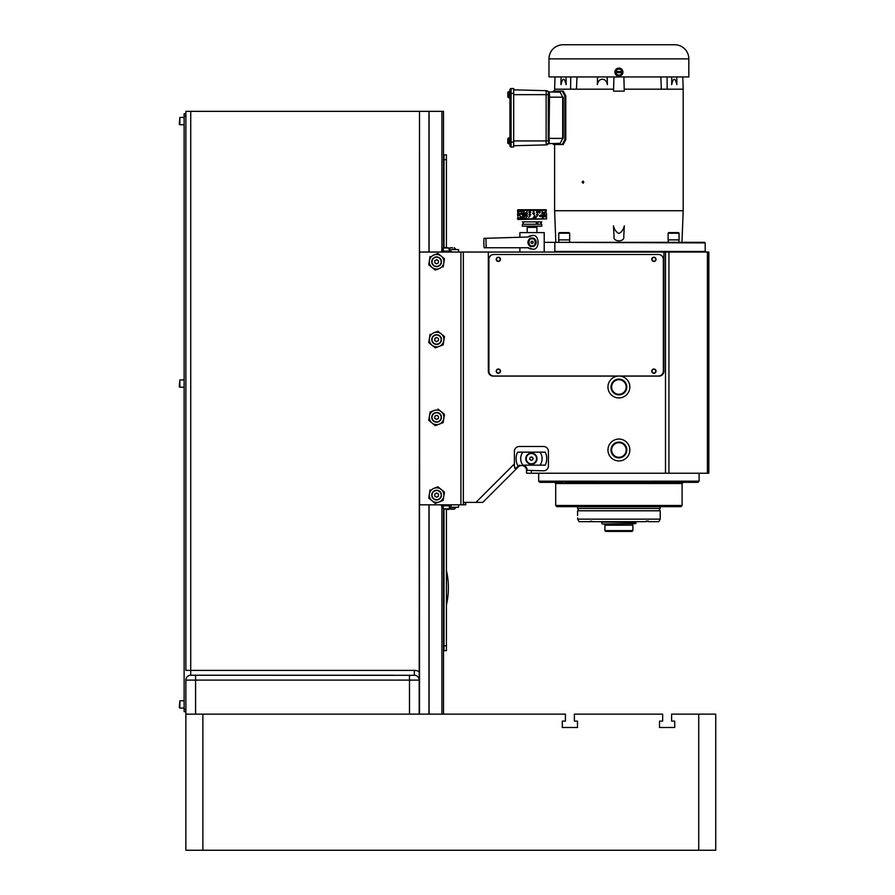 <?xml version="1.0" encoding="UTF-8"?>
<svg xmlns="http://www.w3.org/2000/svg" width="895" height="895" viewBox="0 0 895 895"><rect width="100%" height="100%" fill="white"/><g stroke="black" fill="none" stroke-linecap="round" stroke-linejoin="round"><path stroke-width="1.34" d="M202.885 714.132L202.885 850.25L185.869 850.25L185.869 714.132L565.427 714.132L565.427 721.135L562.306 721.135L562.306 727.501L577.499 727.501L577.499 721.135L574.377 721.135L574.377 714.132L662.658 714.132L662.658 721.135L659.525 721.135L659.525 727.501L674.718 727.501L674.718 721.135L671.597 721.135L671.597 714.132L715.731 714.132L715.731 850.25L698.726 850.25L698.726 714.132M202.885 850.25L698.726 850.25M185.869 714.132L185.869 680.11A4.867 4.867 0 0 1 190.724 675.244L415.09 675.311A4.867 4.867 0 0 1 419.207 680.11L419.498 111.349L419.498 714.132M185.869 116.216L184.124 116.216L184.124 709.276L184.124 113.777L185.869 113.777L185.869 670.389L190.724 670.389L190.724 675.244L393.073 675.244M216.4 675.244L198.634 675.244M313.619 675.244L295.853 675.244M443.506 714.132L443.506 509.087M443.506 247.792L443.506 111.349L429.108 111.349L429.108 252.043M441.906 714.132L441.906 505.787M441.906 251.092L441.906 111.349M429.108 504.825L429.108 714.132M428.962 714.132L428.962 504.825M428.962 252.043L428.962 111.349L190.724 111.349L190.724 670.389L414.34 670.389L414.34 675.244A4.867 4.867 0 0 1 419.207 680.11L419.207 714.132M185.869 113.777L185.869 111.349L190.724 111.349M443.506 560.684A77.775 77.775 0 0 1 443.998 562.026M446.426 570.462A77.775 77.775 0 0 1 446.426 605.031M443.998 613.467A77.775 77.775 0 0 1 443.506 614.809M184.124 709.276L184.124 711.704L184.124 709.276L185.869 709.276M184.124 711.704L185.869 711.704L184.124 711.704M179.873 708.057L179.268 707.453L179.873 700.774L179.873 708.057L184.124 708.057M179.873 387.222L179.268 386.618L179.873 379.928L179.873 387.222L184.124 387.222M179.873 124.718L179.268 124.114L179.873 117.424L179.873 124.718L184.124 124.718M463.341 252.043L463.341 504.825L460.914 504.825L460.914 252.043L488.334 252.043L488.334 371.246A4.867 4.867 0 0 0 493.19 376.101L617.874 376.101A10.941 10.941 0 0 0 607.962 386.998A10.941 10.941 0 0 0 618.904 397.928A10.941 10.941 0 0 0 629.845 386.998A10.941 10.941 0 0 0 619.933 376.101L659.056 376.101A4.867 4.867 0 0 0 663.911 371.246L663.911 252.043L488.334 252.043M460.914 252.043L419.598 252.043L419.598 504.825L460.914 504.825M465.78 504.825L465.78 502.397L465.78 504.825M463.341 504.825L465.389 504.825L465.389 502.397M446.426 645.798L446.426 650.665L443.998 650.665L443.998 645.798L446.426 645.798L446.426 509.691A2.428 2.428 0 0 1 446.437 509.479M449.368 507.264L458.576 507.264L458.576 504.825M443.998 509.479A4.867 4.867 0 0 0 443.998 509.691L443.998 645.798M449.368 249.615L458.576 249.615L458.576 252.043M446.437 247.4A2.428 2.428 0 0 1 446.426 247.188L446.426 159.69L443.998 159.69L443.998 154.824L446.426 154.824L446.426 159.69M443.998 247.4A4.867 4.867 0 0 1 443.998 247.188L443.998 159.69M452.411 249.224L455.913 249.224L452.411 249.224M452.411 247.658L450.655 247.658L452.411 247.658M452.669 509.221L451.527 509.221M455.913 507.644L454.157 509.221L455.913 507.644L449.368 507.644M452.143 509.221L454.157 509.221M451.024 509.221L451.897 509.221M453.799 509.221L452.926 509.221M451.192 252.043L451.192 251.092L441.47 251.092L441.47 252.043M441.47 504.825L441.47 505.787L451.192 505.787L451.192 504.825M449.368 508.863L448.764 509.479L443.293 508.863L449.368 508.863L449.368 505.787M443.293 248.004L443.898 247.4L449.368 248.004L443.293 248.004L443.293 251.092M436.447 266.341A4.564 4.564 0 0 0 441.179 261.933A4.564 4.564 0 0 0 436.771 257.201A4.564 4.564 0 0 0 432.039 261.608A4.564 4.564 0 0 0 436.447 266.341M436.771 256.91A4.867 4.867 0 0 1 441.47 261.944A4.867 4.867 0 0 1 436.436 266.632A4.867 4.867 0 0 1 431.748 261.597A4.867 4.867 0 0 1 436.771 256.91M434.746 262.761L436.536 263.88L438.393 262.884L438.472 260.781L436.682 259.662L434.825 260.658L434.746 262.761M443.808 262.917A7.294 7.294 0 0 0 441.201 256.104L444.468 258.756L443.148 267.068L444.468 258.756L437.923 253.453L441.201 256.104A7.294 7.294 0 0 0 429.41 260.624A7.294 7.294 0 0 0 439.221 268.578L435.283 270.089L428.75 264.786L435.283 270.089L439.221 268.578A7.294 7.294 0 0 0 443.808 262.917M433.997 254.963L437.923 253.453L433.997 254.963M430.07 256.473L428.75 264.786L430.07 256.473M443.808 340.693A7.294 7.294 0 0 0 441.201 333.88L444.468 336.531L443.148 344.855L439.221 346.354A7.294 7.294 0 0 0 443.808 340.693M432.017 345.213A7.294 7.294 0 0 0 439.221 346.354L435.283 347.864L428.75 342.561L435.283 347.864L443.148 344.855L444.468 336.531L437.923 331.228L441.201 333.88A7.294 7.294 0 0 0 429.41 338.411A7.294 7.294 0 0 0 432.017 345.213M433.997 332.739L437.923 331.228L433.997 332.739M430.07 334.249L428.75 342.561L430.07 334.249M443.808 418.468A7.294 7.294 0 0 0 441.201 411.666L444.468 414.318L443.148 422.63L439.221 424.14A7.294 7.294 0 0 0 443.808 418.468M432.017 422.988A7.294 7.294 0 0 0 439.221 424.14L435.283 425.64L428.75 420.348L435.283 425.64L443.148 422.63L444.468 414.318L437.923 409.015L441.201 411.666A7.294 7.294 0 0 0 429.41 416.186A7.294 7.294 0 0 0 432.017 422.988M433.997 410.514L430.07 412.024L433.997 410.514M430.07 412.024L428.75 420.348L430.07 412.024M443.808 496.255A7.294 7.294 0 0 0 441.201 489.442L444.468 492.093L443.808 496.255L443.148 500.406L439.221 501.916A7.294 7.294 0 0 0 443.808 496.255M432.017 500.775A7.294 7.294 0 0 0 439.221 501.916L435.283 503.426L428.75 498.123L435.283 503.426L443.148 500.406L444.468 492.093L437.923 486.79L441.201 489.442A7.294 7.294 0 0 0 429.41 493.962A7.294 7.294 0 0 0 432.017 500.775M433.997 488.301L437.923 486.79L433.997 488.301M430.07 489.811L428.75 498.123L430.07 489.811M436.447 344.116A4.564 4.564 0 0 0 441.179 339.708A4.564 4.564 0 0 0 436.771 334.987A4.564 4.564 0 0 0 432.039 339.395A4.564 4.564 0 0 0 436.447 344.116M436.771 334.696A4.867 4.867 0 0 1 441.47 339.72A4.867 4.867 0 0 1 436.436 344.407A4.867 4.867 0 0 1 431.748 339.384A4.867 4.867 0 0 1 436.771 334.696M434.746 340.536L436.536 341.655L438.393 340.659L438.472 338.556L436.682 337.449L434.825 338.433L434.746 340.536M436.447 421.892A4.564 4.564 0 0 0 441.179 417.484A4.564 4.564 0 0 0 436.771 412.763A4.564 4.564 0 0 0 432.039 417.171A4.564 4.564 0 0 0 436.447 421.892M436.771 412.472A4.867 4.867 0 0 1 441.47 417.495A4.867 4.867 0 0 1 436.436 422.183A4.867 4.867 0 0 1 431.748 417.159A4.867 4.867 0 0 1 436.771 412.472M434.746 418.312L436.536 419.431L438.393 418.446L438.472 416.343L436.682 415.224L434.825 416.209L434.746 418.312M436.447 499.678A4.564 4.564 0 0 0 441.179 495.259A4.564 4.564 0 0 0 436.771 490.538A4.564 4.564 0 0 0 432.039 494.946A4.564 4.564 0 0 0 436.447 499.678M436.771 490.247A4.867 4.867 0 0 1 441.47 495.271A4.867 4.867 0 0 1 436.436 499.969A4.867 4.867 0 0 1 431.748 494.935A4.867 4.867 0 0 1 436.771 490.247M434.746 496.098L436.536 497.206L438.393 496.222L438.472 494.118L436.682 493L434.825 493.995L434.746 496.098M658.877 510.754L578.931 510.754L577.577 508.427L660.219 508.427L658.877 510.754M635.92 523.62L602.279 524.011L635.92 523.62L635.92 522.456L601.496 522.065M610.222 521.673L646.224 521.673M591.584 521.673L605.77 521.673M610.222 522.065L607.291 521.673M607.291 522.065L605.77 522.065M632.877 530.623L632.105 531.406L605.702 531.406L604.93 530.623L632.877 530.623L632.877 525.186L604.93 525.186L604.93 530.623M645.295 521.673L589.033 521.673L591.561 521.069M589.033 521.673L579.043 521.673L577.633 519.145L578.315 520.409M648.774 521.673L658.765 521.673L660.219 519.145L660.219 510.788L577.577 510.788L577.577 515.554M577.633 519.145L577.655 517.981L577.633 519.145L660.219 519.145M694.218 482.349L696.12 482.349C697.06 480.839 696.422 480.839 694.218 482.349L677.336 482.349C676.754 480.839 675.02 480.839 672.134 482.349L602.022 482.349L598.14 481.197L699.107 481.186L697.943 482.349L696.12 482.349L696.578 481.387M672.134 482.349L677.336 482.349M635.786 482.349L642.89 482.349M538.689 473.231L538.689 481.186L598.14 481.186L594.918 482.349L602.022 482.349M560.471 482.349L564.913 481.946C562.396 480.85 560.919 480.984 560.471 482.349L543.589 482.349C541.385 480.839 540.748 480.839 541.688 482.349L543.589 482.349M541.229 481.387L541.688 482.349L539.864 482.349L538.689 481.186M682.102 505.485L680.927 506.659L556.869 506.659L555.706 505.485L682.102 505.485L682.102 483.513L555.706 483.513L554.542 482.349M594.918 482.349L565.674 482.349M626.791 386.998A7.887 7.887 0 0 0 618.904 379.111A7.887 7.887 0 0 0 611.016 386.998A7.887 7.887 0 0 0 618.904 394.874A7.887 7.887 0 0 0 626.791 386.998M611.464 386.998A7.44 7.44 0 0 1 618.904 379.558A7.44 7.44 0 0 1 626.343 386.998A7.44 7.44 0 0 1 618.904 394.426A7.44 7.44 0 0 1 611.464 386.998M626.198 386.998A7.294 7.294 0 0 0 618.904 379.704A7.294 7.294 0 0 0 611.609 386.998A7.294 7.294 0 0 0 618.904 394.281A7.294 7.294 0 0 0 626.198 386.998M500.193 259.337A1.846 1.846 0 0 0 498.347 257.491A1.846 1.846 0 0 0 496.501 259.337A1.846 1.846 0 0 0 498.347 261.183A1.846 1.846 0 0 0 500.193 259.337M655.755 259.337A1.846 1.846 0 0 0 653.898 257.491A1.846 1.846 0 0 0 652.052 259.337A1.846 1.846 0 0 0 653.898 261.183A1.846 1.846 0 0 0 655.755 259.337M655.755 371.145A1.846 1.846 0 0 0 653.898 369.299A1.846 1.846 0 0 0 652.052 371.145A1.846 1.846 0 0 0 653.898 372.991A1.846 1.846 0 0 0 655.755 371.145M500.193 371.145A1.846 1.846 0 0 0 498.347 369.299A1.846 1.846 0 0 0 496.501 371.145A1.846 1.846 0 0 0 498.347 372.991A1.846 1.846 0 0 0 500.193 371.145M629.845 449.995A10.941 10.941 0 0 0 618.904 439.053A10.941 10.941 0 0 0 607.962 449.995A10.941 10.941 0 0 0 618.904 460.936A10.941 10.941 0 0 0 629.845 449.995M626.791 449.995A7.887 7.887 0 0 0 618.904 442.108A7.887 7.887 0 0 0 611.016 449.995A7.887 7.887 0 0 0 618.904 457.882A7.887 7.887 0 0 0 626.791 449.995M611.464 449.995A7.44 7.44 0 0 1 618.904 442.555A7.44 7.44 0 0 1 626.343 449.995A7.44 7.44 0 0 1 618.904 457.434A7.44 7.44 0 0 1 611.464 449.995M626.198 449.995A7.294 7.294 0 0 0 618.904 442.701A7.294 7.294 0 0 0 611.609 449.995A7.294 7.294 0 0 0 618.904 457.289A7.294 7.294 0 0 0 626.198 449.995M668.934 473.231L665.5 473.231L665.5 252.043L668.934 252.043L668.934 473.231L707.408 473.231L707.408 252.043L668.934 252.043M707.408 252.043L708.829 252.043L708.829 473.231L707.408 473.231M519.245 446.493A4.867 4.867 0 0 0 514.39 451.36A4.867 4.867 0 0 1 519.245 446.493L543.556 446.493A4.867 4.867 0 0 1 548.411 451.36L548.411 465.937A4.867 4.867 0 0 1 543.556 470.804L527.189 470.378A5.515 5.515 0 0 0 523.43 465.154M519.928 465.154A5.515 5.515 0 0 0 517.78 466.485L515.386 468.89L514.39 465.937A4.867 4.867 0 0 0 515.386 468.89M531.406 470.804L531.406 473.231L526.54 473.231L526.54 470.378A4.867 4.867 0 0 0 518.239 466.944L482.785 502.397L475.916 502.397L514.39 463.923L514.39 465.937M531.406 473.231L665.5 473.231M463.341 502.397L475.916 502.397M663.911 252.043L665.5 252.043M663.911 371.246A4.867 4.867 0 0 1 659.056 376.101M493.19 376.101A4.867 4.867 0 0 1 488.334 371.246M514.39 451.36L514.39 463.923M528.911 209.754L535.21 209.754M536.91 232.599L536.91 227.352L527.211 227.352L527.211 232.599M544.216 252.043L544.216 232.599L519.905 232.599L519.905 237.264M519.905 252.043L519.905 247.758M539.853 215.885L540.669 216.87L541.453 215.885L540.669 214.889L539.338 216.12L540.669 214.889M543.041 216.165L543.668 217.149L542.873 216.445M517.646 215.617L517.646 213.625L517.646 215.617M517.702 215.885L517.567 214.889L517.702 215.885M518.462 215.617L518.462 213.625L518.462 215.617M518.138 212.081L518.462 213.066L518.854 212.081L518.462 211.119L518.138 212.081M519.581 215.617L519.581 213.625L519.581 215.617M522.926 215.617L523.72 214.621L522.926 213.625L522.165 214.621L522.926 215.617M522.926 218.111L523.72 217.149L522.926 216.165L522.165 217.149L522.926 218.111M521.27 213.346L521.964 214.341L522.702 213.346L521.964 212.361L521.382 213.189M523.139 213.346L523.944 214.341L524.794 213.346L523.944 212.361L523.139 213.346M526.17 212.361L525.275 213.346L526.17 214.341L527.099 213.346L526.17 212.361M533.845 214.621L534.897 215.617L533.845 214.621M534.617 213.346L533.633 212.361L532.637 213.346L533.633 214.341L534.595 213.312M546.632 218.917L518.06 219.476L517.478 218.895L523.139 218.917L523.944 217.429L524.75 218.895L523.105 218.895M524.738 218.917L526.17 217.429L527.054 218.895L525.242 218.895M529.493 218.917L530.064 218.895M532.022 218.917L533.633 217.429L535.12 218.895M534.55 218.917L532.603 218.895M545.737 218.917L544.988 218.895M546.644 218.895L545.76 218.895M543.623 218.895L544.719 218.895M543.22 218.895L541.9 218.895L542.583 217.429L543.276 218.895M539.886 218.895L541.486 218.895M537.626 218.895L539.405 218.895M535.21 218.895L537.112 218.895M530.142 218.895L532.122 218.895M527.658 218.895L529.594 218.895M537.671 224.276L537.94 221.87L541.788 221.87L540.737 223.079L541.788 224.276L522.344 224.276C523.743 223.09 523.743 222.296 522.344 221.87L537.671 221.87C535.803 222.676 535.803 223.481 537.671 224.276M522.344 224.276L522.344 226.189L541.788 226.189L541.788 224.276M543.22 213.346L543.836 212.361L544.395 213.346L543.836 214.341L543.22 213.346M546.42 215.885L546.565 214.889L546.42 215.885M520.107 217.149L520.7 216.165L521.349 217.149L520.7 218.111L520.107 217.149L520.7 218.111M546.588 214.621L546.476 213.625L546.588 214.621M546.476 216.165L546.476 218.111L546.476 216.165M545.771 215.885L545.402 214.889L544.965 215.885L545.402 216.87L545.771 215.885M546.151 212.081L545.872 211.119L545.514 212.081L545.872 213.066L546.151 212.081M544.708 215.885L544.182 214.889L543.601 215.885L544.182 216.87L544.708 215.885M544.708 213.346L544.182 212.361L543.601 213.346L544.182 214.341L544.708 213.346M542.169 214.889L541.318 216.12L542.169 214.889M541.867 215.885L542.583 216.87L543.254 215.885L542.583 214.889M543.254 213.346L542.583 212.361L541.867 213.346L542.583 214.341L543.254 213.346M539.618 213.066L540.446 212.081L539.618 211.119L538.745 212.081L539.495 212.943M538.242 212.081L537.336 211.119L536.396 212.081L537.336 213.066L538.242 212.081M538.253 214.621L537.336 213.625L536.396 214.621L537.336 215.617L538.253 214.621M534.897 216.165L533.912 217.149L534.897 218.111L535.859 217.149L534.897 216.165M517.735 218.648L517.847 217.093L517.735 218.648M530.813 212.081L529.829 211.119L528.856 212.081L529.829 213.066L530.813 212.081M530.813 214.621L529.829 215.617L530.813 214.621L529.829 213.625L528.844 214.621L529.829 215.617M523.251 213.491L524.045 214.621L523.251 216.12L524.269 214.889L525.287 216.12L526.405 214.889L527.535 216.12L526.663 214.621L527.535 213.122L526.294 214.218M525.387 213.223L524.112 214.151M525.287 213.67L526.159 214.621L525.287 215.572L524.504 214.621L525.287 213.122M525.287 216.12L524.146 216.814L525.287 215.572M527.256 215.84L526.327 217.362L527.256 215.84M527.39 211.142L526.562 212.137L527.39 211.142M529.907 216.12L528.665 217.362M518.373 218.391L518.406 217.362L518.362 218.391M546.431 210.336L546.062 209.754L518.06 209.754L517.478 210.336L518.552 210.336M541.419 210.336L539.305 210.325M541.486 210.336L543.198 210.325M544.686 210.336L543.276 210.336M544.719 210.336L545.737 210.325M546.42 210.336L545.793 210.336M535.21 210.336L537 210.325M534.572 210.336L532.603 210.336L533.633 211.813L534.55 210.325M532.044 210.336L529.594 210.336M529.516 210.336L527.133 210.336M527.054 210.336L524.738 210.325L523.944 211.813L523.172 210.336L524.817 210.325M522.669 210.336L521.282 210.84L521.964 211.813L522.702 210.84M520.879 210.336L520.297 211.813L519.738 210.84L520.879 210.325M519.447 210.336L518.585 210.336M539.383 210.325L537.626 210.336M522.221 217.362L521.158 218.648L522.221 217.362M520.163 213.39L520.767 214.341L520.163 213.39M519.659 218.089L520.387 217.093L519.659 218.089M533.923 217.138L534.874 218.1M534.528 215.84L533.599 217.362L534.528 215.84M537.145 216.12L536.027 217.362L537.145 216.12M542.325 211.869L541.609 210.594L542.325 211.869M518.194 213.39L517.567 212.361L518.194 213.39M545.368 213.122L545.066 211.869L545.368 213.122M517.847 212.137L517.646 211.119L517.847 212.137M546.14 212.048L545.861 213.066M555.146 242.321L704.6 242.321L705.193 242.914L544.216 242.321M555.146 252.043L554.833 251.461L705.193 251.461L705.193 242.914M554.833 242.914L554.833 251.461M500.473 371.145A2.126 2.126 0 0 1 498.347 373.271A2.126 2.126 0 0 1 496.222 371.145A2.126 2.126 0 0 1 498.347 369.02A2.126 2.126 0 0 1 500.473 371.145M656.024 371.145A2.126 2.126 0 0 1 653.898 373.271A2.126 2.126 0 0 1 651.773 371.145A2.126 2.126 0 0 1 653.898 369.02A2.126 2.126 0 0 1 656.024 371.145M656.024 259.337A2.126 2.126 0 0 1 653.898 261.463A2.126 2.126 0 0 1 651.773 259.337A2.126 2.126 0 0 1 653.898 257.212A2.126 2.126 0 0 1 656.024 259.337M500.473 259.337A2.126 2.126 0 0 1 498.347 261.463A2.126 2.126 0 0 1 496.222 259.337A2.126 2.126 0 0 1 498.347 257.212A2.126 2.126 0 0 1 500.473 259.337M493.772 254.482A4.867 4.867 0 0 0 488.916 259.337L488.916 371.145A4.867 4.867 0 0 0 493.772 376.012L658.474 376.012A4.867 4.867 0 0 0 663.329 371.145L663.329 259.337A4.867 4.867 0 0 0 658.474 254.482L493.772 254.482M531.999 238.204A4.117 4.117 0 0 1 536.183 242.265A4.117 4.117 0 0 1 532.122 246.449C527.256 247.982 527.088 236.817 531.999 238.204C536.866 236.66 537.045 247.837 532.122 246.449A4.117 4.117 0 0 1 527.938 242.388A4.117 4.117 0 0 1 531.999 238.204M531.966 235.62A6.712 6.712 0 0 0 527.961 237.018L531.966 235.62C539.886 233.114 540.166 251.294 532.167 249.034L528.117 247.758A6.712 6.712 0 0 0 532.167 249.034M484.251 247.758L484.15 247.758A48.218 48.218 0 0 1 484.005 238.35L485.963 238.294L486.03 243.026L485.963 238.294L527.961 237.018M484.15 247.758L486.108 247.758L486.03 243.026L486.108 247.758L528.117 247.758M531.037 242.937L532.077 243.518L533.107 242.903L533.084 241.717L532.044 241.135L531.026 241.751L531.037 242.937M531.406 453.049A5.605 5.605 0 0 0 525.801 458.643A5.605 5.605 0 0 0 531.406 464.248A5.605 5.605 0 0 0 537 458.643A5.605 5.605 0 0 0 531.406 453.049M517.545 465.154A15.316 15.316 0 0 1 517.545 452.143L545.256 452.143A15.316 15.316 0 0 1 545.256 465.154L522.881 465.154A10.718 10.718 0 0 1 522.881 452.143L517.545 452.143M545.256 465.154L539.92 465.154A10.718 10.718 0 0 0 539.92 452.143L545.256 452.143M530.948 460.354L532.659 459.896L533.107 458.184L531.854 456.942L530.142 457.401L529.695 459.113L530.948 460.354M527.77 462.301A5.146 5.146 0 0 1 527.748 455.018A5.146 5.146 0 0 1 535.031 454.996A5.146 5.146 0 0 1 535.053 462.279A5.146 5.146 0 0 1 527.77 462.301M646.246 521.069L648.383 521.069L647.767 521.673M592.512 521.673L590.029 521.673M668.117 233.215L668.733 232.599L678.455 232.599L679.059 233.215L668.117 233.215L668.117 239.894L679.059 239.894L679.059 233.215M558.748 233.215L559.353 232.599L569.075 232.599L569.679 233.215L558.748 233.215L558.748 239.894L569.679 239.894L569.679 233.215M565.785 95.91L565.785 139.654L563.223 144.52L553.356 144.52L562.217 144.52L564.834 139.654L564.834 95.91L562.217 91.044L563.223 91.044L565.819 95.91L564.834 95.91L564.834 139.654M582.119 182.166L582.958 181.148L583.797 182.166L582.958 183.173L582.119 182.166M683.187 210.728L683.187 89.198M554.62 91.044L554.62 89.198L570.607 89.198L570.741 76.948M681.968 242.321L683.198 210.728L554.609 210.728L554.62 144.52M682.773 76.948L683.198 89.198L667.189 89.198L667.066 76.948M616.073 74.956L620.09 75.963M618.926 68.087A4.027 4.027 0 0 1 622.954 72.115A4.027 4.027 0 0 1 618.926 76.142A4.027 4.027 0 0 1 614.899 72.115A4.027 4.027 0 0 1 618.926 68.087L618.143 68.165M615.581 69.877L615.212 70.571M614.977 71.331L614.977 72.898M615.201 73.659L615.57 74.352M548.982 58.869L548.982 76.948L688.826 76.948L688.826 58.869L548.982 58.869A14.119 14.119 0 0 1 563.1 44.75L674.707 44.75A14.119 14.119 0 0 1 688.826 58.869M595.925 44.75L596.506 44.75M583.439 182.983L583.439 181.338M629.342 44.75L631.87 44.75M606.944 44.75L608.969 44.75M604.416 44.75L605.937 44.75M616.879 44.75L618.4 44.75M584.211 44.75L585.218 44.75M571.748 44.75L577.98 44.75M578.987 44.75L580.508 44.75M586.74 44.75L590.443 44.75M663.531 44.75L665.041 44.75M653.596 44.75L657.299 44.75M646.347 44.75L651.068 44.75M658.809 44.75L659.828 44.75M620.436 74.744A3.032 3.032 0 0 0 621.902 72.696L615.95 72.696A3.032 3.032 0 0 0 617.405 74.744L615.894 73.871L615.95 71.533A3.032 3.032 0 0 1 620.436 69.486L621.958 70.358L621.958 73.871L620.436 74.744A3.032 3.032 0 0 1 617.405 74.744L618.926 75.616M621.902 71.533L615.894 71.533L615.894 70.358L618.926 68.613L620.436 69.486A3.032 3.032 0 0 1 621.902 71.533L621.958 71.533M615.894 70.358L615.894 73.871M597.547 76.948L597.345 84.633C598.498 77.451 606.228 77.485 607.369 84.633L607.168 76.948M676.754 76.948L676.855 84.633C675.121 77.462 673.398 77.462 671.664 84.633L671.765 76.948M566.032 76.948L566.132 84.633C564.398 77.462 562.675 77.462 560.952 84.633L561.053 76.948M576.962 76.948L576.458 89.198L570.607 89.198M566.155 83.078L566.132 84.633M671.642 83.078L671.664 84.633M667.189 89.198L661.349 89.198L660.846 76.948M661.349 89.198L624.207 89.198L624.262 91.145L623.882 76.948M613.914 76.948L613.545 91.145L624.262 91.145M613.601 89.198L576.458 89.198M607.235 76.948L607.369 84.633M562.653 91.044L553.356 91.044L552.696 92.017M563.179 138.389L563.179 97.175L563.179 138.389M562.217 144.52L563.223 144.52M623.759 236.649C625.09 242.176 612.717 242.176 614.048 236.649L613.478 225.842C614.205 229.333 616.017 231.906 618.893 233.55C621.779 231.928 623.591 229.355 624.318 225.842L623.759 236.649L624.318 225.842M555.829 242.321L554.609 210.728M509.937 137.539L509.333 137.539L509.937 145.851L509.937 89.713L509.937 93.404L511.101 93.404L511.101 147.015A1.163 1.163 0 0 1 509.937 145.851A1.163 1.163 0 0 0 511.101 147.015L513.685 147.015L513.685 93.404L511.101 93.404L511.101 88.549L513.685 88.549L513.685 93.404M509.937 91.256L509.333 91.256L509.333 98.025L509.937 98.025L509.333 98.025M548.366 142.831L548.21 143.469A2.338 2.338 0 0 1 546.129 144.889L513.685 145.74M549.362 142.674A1.163 0.929 -162.2 0 0 548.288 143.267A2.338 2.338 0 0 1 546.129 144.889L546.129 94.646L548.366 94.646L548.288 92.297L548.366 94.646L549.496 95.105L548.993 143.636L553.356 143.524L553.356 144.52M546.409 90.686A2.338 2.338 0 0 1 548.132 91.514L546.409 90.686A2.338 2.338 0 0 1 548.132 91.514L548.21 92.095A1.163 0.984 156.8 0 0 549.25 92.644L549.496 95.105M548.132 91.514A1.163 1.163 0 0 0 548.993 91.928L549.25 92.644L548.993 91.928L560.214 92.219L562.698 97.175L548.288 97.175L548.366 94.646M549.496 140.459L548.366 140.918L548.288 138.389L548.288 97.175M513.685 94.646L546.129 94.646L546.129 90.675A2.338 2.338 0 0 1 548.288 92.297A1.163 0.929 162.2 0 0 549.362 92.89M548.288 138.389L562.698 138.389L560.214 143.345L548.993 143.636L549.25 142.92M562.698 138.389L562.698 97.175M548.993 143.636A1.163 1.163 0 0 0 548.132 144.05A1.163 1.163 0 0 1 548.993 143.636M548.21 143.469L548.132 144.05A2.338 2.338 0 0 1 546.409 144.878L548.288 143.267M507.801 92.543L507.801 92.543A2.137 1.074 180 0 1 507.868 92.275L509.233 92.275L507.868 92.8A2.137 1.074 180 0 1 507.801 92.543M507.868 138.557A3.2 2.763 0 0 0 507.801 138.602L507.801 143.245A3.2 2.763 180 0 0 507.868 143.29A2.137 1.074 180 0 0 508.326 143.726L509.333 143.726M509.937 89.713A1.163 1.163 0 0 1 511.101 88.549A1.163 1.163 0 0 0 509.937 89.713M546.129 90.675L513.685 89.836M509.233 139.519L509.233 142.327L509.233 139.519M509.333 142.327L508.326 142.327A2.137 1.074 180 0 0 507.868 142.764L509.233 142.764L507.868 143.29M507.801 142.719L507.801 138.602L507.801 142.719M509.333 139.519L508.326 139.519A2.137 1.074 180 0 1 508.326 138.11L509.333 138.11M507.801 96.436L507.801 92.33L507.801 96.436M509.333 91.838L508.326 91.838A2.137 1.074 180 0 0 507.868 92.275M509.333 96.045L508.326 96.045A2.137 1.074 180 0 0 507.868 96.481L509.233 96.481L507.868 97.007A2.137 1.074 180 0 0 508.326 97.454L509.333 97.454M507.868 92.8A3.2 2.763 180 0 0 507.801 92.845L507.801 96.962A3.2 2.763 180 0 0 507.868 97.007M509.233 92.8L509.233 96.045M419.498 680.11L195.591 680.11L195.591 714.132M414.34 670.389A9.722 9.722 0 0 1 419.498 671.865M409.485 714.132L409.485 675.311M195.591 675.244L195.591 680.11L185.869 680.11M414.34 675.244A4.867 4.867 0 0 1 419.207 680.11M526.54 470.378L527.189 470.378M532.01 238.887C536.071 237.611 536.206 246.919 532.111 245.756C528.05 247.042 527.916 237.734 532.01 238.887M548.366 140.918L513.685 140.918M509.937 142.16L513.685 142.16M184.124 700.774L179.873 700.774M184.124 379.928L179.873 379.928M184.124 117.424L179.873 117.424M455.913 249.224L454.157 247.658L455.913 249.224M448.898 249.224L450.655 247.658L448.898 249.224M449.368 508.673L450.655 509.221L449.368 508.673M443.293 505.787L443.293 508.863M449.368 251.092L449.368 248.004M660.219 506.659L660.219 508.427M577.577 506.659L577.577 508.427M632.295 524.011L632.295 525.186M605.512 524.011L605.512 525.186M601.887 523.62L601.887 522.456M699.107 473.231L699.107 481.186M555.706 483.513L555.706 505.485M682.102 483.513L683.265 482.349M704.6 252.043L705.193 251.461M668.218 242.321L668.218 239.894M678.969 242.321L678.969 239.894M569.589 242.321L569.589 239.894M558.838 242.321L558.838 239.894M555.034 76.948L554.609 89.198"/></g></svg>
